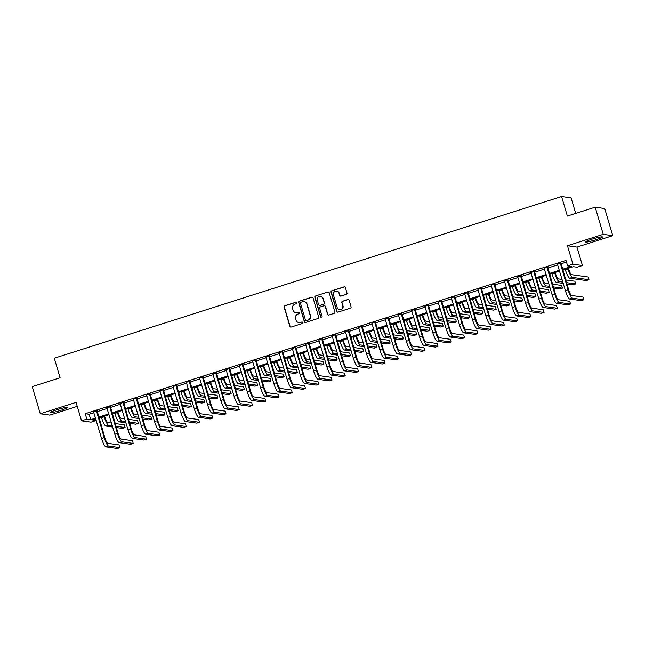 <?xml version="1.0" encoding="UTF-8"?>
<svg xmlns="http://www.w3.org/2000/svg" width="645" height="645" viewBox="0 0 645 645"><rect width="100%" height="100%" fill="white"/><g stroke="black" fill="none" stroke-linecap="round" stroke-linejoin="round"><path stroke-width="0.97" d="M296.877 302.723A0.782 0.758 -82 0 0 295.934 302.207L284.872 305.73A1.113 1.088 -82 0 0 284.147 307.133L289.831 326.306A1.113 1.088 -82 0 0 291.185 327.039L302.247 323.516A0.782 0.758 -82 0 0 302.134 322A0.782 0.758 -82 0 0 301.804 322.024L300.368 322.484A3.572 3.475 -82 0 1 296.031 320.13L295.555 318.533A3.572 3.475 -82 0 1 297.877 314.067L299.312 313.607A0.782 0.758 -82 0 0 299.199 312.091A0.782 0.758 -82 0 0 298.869 312.115L297.434 312.575A3.572 3.475 -82 0 1 293.096 310.229L292.62 308.624A3.572 3.475 -82 0 1 294.942 304.158L296.378 303.698A0.782 0.758 -82 0 0 296.877 302.723M296.386 302.215A0.782 0.758 -82 0 0 296.192 302.247L285.13 305.77A1.113 1.088 -82 0 0 284.405 307.165L290.089 326.346A1.113 1.088 -82 0 0 290.847 327.088M302.255 322.024A0.782 0.758 -82 0 0 302.062 322.065L300.368 322.484M299.32 312.115A0.782 0.758 -82 0 0 299.127 312.156L297.434 312.575M591.941 239.198A8.869 0.863 163.5 0 0 585.442 241.996A8.869 0.863 163.5 0 0 595.948 239.763A8.869 0.863 163.5 0 0 602.454 236.957A8.869 0.863 163.5 0 0 591.941 239.198M57.082 409.672A8.869 0.863 163.5 0 0 50.584 412.478A8.869 0.863 163.5 0 0 61.098 410.236A8.869 0.863 163.5 0 0 67.596 407.438A8.869 0.863 163.5 0 0 57.082 409.672M346.26 294.386A1.113 1.088 -82 0 0 346.986 292.991L345.389 287.614A1.113 1.088 -82 0 0 344.035 286.88L331.756 290.79A1.113 1.088 -82 0 0 331.03 292.185L336.714 311.366A1.113 1.088 -82 0 0 338.069 312.099L350.348 308.181A1.113 1.088 -82 0 0 351.074 306.786L349.147 300.288A1.113 1.088 -82 0 0 347.792 299.554L342.535 301.231A1.113 1.088 -82 0 0 341.81 302.626L342.761 305.851A2.983 2.911 -82 0 1 339.56 309.697A2.983 2.911 -82 0 1 337.198 307.625L333.457 294.999A2.983 2.911 -82 0 1 336.658 291.153A2.983 2.911 -82 0 1 339.028 293.225L339.649 295.329A1.113 1.088 -82 0 0 341.003 296.063L346.26 294.386M595.198 207.198L604.712 208.537L612.75 235.675L603.236 234.337L595.198 207.198L567.366 216.067L561.585 196.531L54.293 358.225L60.082 377.76L32.25 386.629L40.288 413.759L76.07 402.359L81.536 420.806L86.833 419.121L85.229 413.695L566.012 260.451L567.616 265.877L572.921 264.192L582.435 265.53L577.138 267.215L573.276 266.675L562.803 270.013M603.236 234.337L567.455 245.737L572.921 264.192M313.027 297.925A1.113 1.088 -82 0 0 311.672 297.192L299.393 301.11A1.113 1.088 -82 0 0 298.667 302.505L304.343 321.678A1.113 1.088 -82 0 0 305.706 322.411L317.985 318.501A1.113 1.088 -82 0 0 318.711 317.106L313.027 297.925M315.574 295.95L327.853 292.032A1.113 1.088 -82 0 1 329.208 292.766L334.892 311.946A1.113 1.088 -82 0 1 334.166 313.341L328.91 315.018A1.113 1.088 -82 0 1 327.555 314.284L325.249 306.504A1.113 1.088 -82 0 0 323.895 305.77L320.404 306.883A1.113 1.088 -82 0 0 319.678 308.278L322.081 316.381A0.782 0.758 -82 0 1 321.242 317.38A0.782 0.758 -82 0 1 320.621 316.84L314.849 297.345A1.113 1.088 -82 0 1 315.574 295.95L327.853 292.032M40.288 413.759L49.802 415.098L77.255 406.35M85.229 413.695L89.083 414.235L93.928 412.687M97.145 411.663L107.183 408.462M110.4 407.438L120.438 404.246M123.647 403.222L133.684 400.021M136.901 398.997L146.939 395.796M150.156 394.772L160.194 391.571M163.403 390.548L173.441 387.347M176.657 386.323L186.695 383.122M189.912 382.098L199.95 378.897M203.159 377.873L213.197 374.672M216.414 373.649L226.451 370.448M229.668 369.424L239.706 366.231M242.915 365.207L252.953 362.006M256.17 360.982L266.208 357.781M269.425 356.758L279.462 353.557M282.671 352.533L292.709 349.332M295.926 348.308L305.964 345.107M309.181 344.083L319.219 340.882M322.427 339.859L332.465 336.658M335.682 335.634L345.72 332.433M348.937 331.409L358.975 328.216M362.184 327.192L372.221 323.992M375.438 322.968L385.476 319.767M388.693 318.743L398.731 315.542M401.94 314.518L411.978 311.317M415.195 310.293L425.232 307.093M428.449 306.069L438.487 302.868M441.696 301.844L451.734 298.643M454.951 297.619L464.989 294.418M468.206 293.394L478.243 290.202M481.452 289.178L491.49 285.977M494.707 284.953L504.745 281.752M507.962 280.728L518 277.527M521.208 276.503L531.246 273.303M534.463 272.279L544.501 269.078M547.718 268.054L557.756 264.853M560.965 263.829L566.487 262.072M97.024 410.792L93.662 411.857M110.279 406.568L106.917 407.632M123.526 402.343L120.172 403.415M136.78 398.118L133.418 399.191M150.035 393.893L146.673 394.966M163.282 389.669L159.928 390.741M176.537 385.444L173.174 386.516M189.791 381.219L186.429 382.292M203.038 376.994L199.684 378.067M216.293 372.778L212.931 373.842M229.547 368.553L226.185 369.617M242.794 364.328L239.44 365.401M256.049 360.103L252.687 361.176M269.304 355.879L265.942 356.951M282.55 351.654L279.196 352.726M295.805 347.429L292.443 348.502M309.06 343.204L305.698 344.277M322.307 338.98L318.953 340.052M335.561 334.763L332.199 335.827M348.816 330.538L345.454 331.603M362.063 326.314L358.709 327.386M375.317 322.089L371.955 323.161M388.572 317.864L385.21 318.936M401.819 313.639L398.465 314.712M415.074 309.415L411.712 310.487M428.328 305.19L424.966 306.262M441.575 300.965L438.221 302.037M454.83 296.748L451.468 297.813M468.085 292.524L464.722 293.588M481.331 288.299L477.977 289.371M494.586 284.074L491.224 285.146M507.841 279.849L504.479 280.922M521.087 275.625L517.733 276.697M534.342 271.4L530.98 272.472M547.597 267.175L544.235 268.247M560.844 262.95L557.49 264.023M575.703 213.414L571.099 197.87L561.585 196.531M567.455 245.737L576.969 247.075L612.75 235.675M576.969 247.075L582.435 265.53M96.242 420.492L91.05 422.144L81.536 420.806M562.577 269.255L571.478 266.417L567.616 265.877M86.833 419.121L90.695 419.661L95.541 418.113M98.75 417.089L108.795 413.897M112.004 412.865L122.042 409.672M125.259 408.648L135.297 405.447M138.506 404.423L148.552 401.222M151.76 400.198L161.798 396.998M165.015 395.974L175.053 392.773M178.262 391.749L188.308 388.548M191.517 387.524L201.554 384.323M204.771 383.299L214.809 380.099M218.018 379.075L228.064 375.882M231.273 374.85L241.311 371.657M244.528 370.633L254.565 367.432M257.774 366.408L267.82 363.208M271.029 362.184L281.067 358.983M284.284 357.959L294.322 354.758M297.53 353.734L307.576 350.533M310.785 349.509L320.823 346.309M324.04 345.285L334.078 342.084M337.287 341.06L347.333 337.867M350.541 336.843L360.579 333.642M363.796 332.618L373.834 329.418M377.043 328.394L387.089 325.193M390.298 324.169L400.335 320.968M403.552 319.944L413.59 316.743M416.799 315.719L426.845 312.519M430.054 311.495L440.092 308.294M443.309 307.27L453.346 304.069M456.555 303.045L466.601 299.852M469.81 298.829L479.848 295.628M483.065 294.604L493.103 291.403M496.311 290.379L506.357 287.178M509.566 286.154L519.604 282.953M522.821 281.93L532.859 278.729M536.068 277.705L546.113 274.504M549.322 273.48L559.36 270.279M95.766 418.871L92.493 419.911L96.226 420.443M559.586 271.037L549.548 274.238M546.331 275.262L536.293 278.463M533.084 279.487L523.047 282.687M519.83 283.711L509.792 286.912M506.575 287.936L496.537 291.137M493.328 292.161L483.29 295.354M480.074 296.378L470.036 299.578M466.819 300.602L456.781 303.803M453.572 304.827L443.534 308.028M440.317 309.052L430.279 312.253M427.063 313.276L417.025 316.477M413.816 317.501L403.778 320.702M400.561 321.726L390.523 324.927M387.306 325.951L377.269 329.152M374.06 330.175L364.022 333.368M360.805 334.392L350.767 337.593M347.55 338.617L337.512 341.818M334.303 342.842L324.266 346.043M321.049 347.066L311.011 350.267M307.794 351.291L297.756 354.492M294.547 355.516L284.51 358.717M281.293 359.741L271.255 362.942M268.038 363.965L258 367.158M254.791 368.19L244.753 371.383M241.536 372.407L231.499 375.608M228.282 376.632L218.244 379.832M215.035 380.856L204.997 384.057M201.78 385.081L191.742 388.282M188.525 389.306L178.488 392.507M175.279 393.531L165.241 396.731M162.024 397.755L151.986 400.956M148.769 401.98L138.731 405.173M135.523 406.197L125.485 409.398M122.268 410.422L112.23 413.622M109.013 414.646L98.975 417.847M89.083 414.235L90.695 419.661M296.055 312.72A3.572 3.475 -82 0 0 297.692 312.607M298.99 322.629A3.572 3.475 -82 0 0 300.626 322.516M312.269 297.176A1.113 1.088 -82 0 0 311.93 297.232L299.651 301.142A1.113 1.088 -82 0 0 298.925 302.537L304.601 321.718A1.113 1.088 -82 0 0 305.359 322.468M300.981 302.231A0.782 0.758 -82 0 0 300.473 303.214L305.456 320.041A0.782 0.758 -82 0 0 306.407 320.557L307.915 320.073A3.572 3.475 -82 0 0 310.237 315.607L306.827 304.101A3.572 3.475 -82 0 0 302.489 301.755L300.981 302.231M306.206 320.589A0.782 0.758 -82 0 0 306.665 320.597L306.407 320.557M304.126 301.642A3.572 3.475 -82 0 1 307.084 304.134L310.495 315.639A3.572 3.475 -82 0 1 308.173 320.114L306.665 320.597M324.491 305.762A1.113 1.088 -82 0 1 325.507 306.544L327.813 314.317A1.113 1.088 -82 0 0 328.571 315.066M315.832 295.982A1.113 1.088 -82 0 0 315.107 297.385L320.879 316.88A0.782 0.758 -82 0 0 321.371 317.388M322.863 298.433A2.983 2.911 -82 0 0 320.492 296.369A2.983 2.911 -82 0 0 317.292 300.215L318.606 304.658A1.113 1.088 -82 0 0 319.968 305.391L323.451 304.279A1.113 1.088 -82 0 0 324.177 302.884L323.113 298.474A2.983 2.911 -82 0 0 320.621 296.386M319.622 305.44A1.113 1.088 -82 0 0 320.218 305.432L319.968 305.391M323.113 298.474L324.435 302.924A1.113 1.088 -82 0 1 323.709 304.319L320.218 305.432M336.787 291.177A2.983 2.911 -82 0 1 339.278 293.265L339.907 295.37A1.113 1.088 -82 0 0 340.665 296.111M339.689 309.713A2.983 2.911 -82 0 0 343.019 305.883L342.761 305.851M348.389 299.538A1.113 1.088 -82 0 0 348.05 299.594L342.793 301.263A1.113 1.088 -82 0 0 342.068 302.666L343.019 305.883M344.632 286.864A1.113 1.088 -82 0 0 344.293 286.912L332.014 290.831A1.113 1.088 -82 0 0 331.288 292.225L336.964 311.398A1.113 1.088 -82 0 0 337.722 312.148M104.603 416.057L104.853 416.888A5.684 1.177 72.3 0 0 107.747 422.499L111.496 423.023M112.303 425.74L108.553 425.208A8.53 1.766 -107.7 0 1 104.208 416.799L104.047 416.235M112.673 427.006L105.901 426.055A8.53 1.766 -107.7 0 1 101.563 417.646L101.394 417.081M115.165 423.539L124.324 424.829L125.122 427.546L115.971 426.256M125.122 427.546L122.477 428.393L116.35 427.53M93.477 411.623L101.563 438.447L104.208 437.6L96.379 410.696M97.048 410.486L104.853 437.689A5.684 1.177 72.3 0 0 107.747 443.3L119.18 444.905L119.986 447.622L108.553 446.009A8.53 1.766 -107.7 0 1 104.208 437.6M119.986 447.622L117.334 448.469L105.901 446.856A8.53 1.766 -107.7 0 1 101.563 438.447M96.992 411.147L96.347 411.058M117.858 411.833L118.108 412.663A5.684 1.177 72.3 0 0 121.002 418.274L124.751 418.799M125.549 421.516L121.8 420.983A8.53 1.766 -107.7 0 1 117.463 412.574L117.293 412.01M125.928 422.789L119.156 421.83A8.53 1.766 -107.7 0 1 114.81 413.421L114.649 412.856M128.419 419.315L137.57 420.604L138.377 423.322L129.226 422.032M138.377 423.322L135.724 424.168L129.597 423.305M131.112 407.608L131.354 408.438A5.684 1.177 72.3 0 0 134.249 414.05L137.998 414.574M138.804 417.291L135.055 416.759A8.53 1.766 -107.7 0 1 130.717 408.35L130.548 407.785M139.183 418.565L132.402 417.605A8.53 1.766 -107.7 0 1 128.065 409.196L127.895 408.632M141.674 415.098L150.825 416.38L151.631 419.097L142.472 417.807M151.631 419.097L148.979 419.943L142.851 419.081M144.359 403.383L144.609 404.222A5.684 1.177 72.3 0 0 147.503 409.825L151.252 410.357M152.059 413.066L148.31 412.542A8.53 1.766 -107.7 0 1 143.964 404.125L143.803 403.56M152.43 414.34L145.657 413.381A8.53 1.766 -107.7 0 1 141.32 404.971L141.15 404.407M154.921 410.873L164.08 412.163L164.878 414.872L155.727 413.582M164.878 414.872L162.234 415.719L156.106 414.856M106.731 407.398L114.81 434.222L117.463 433.375L109.634 406.471M110.303 406.261L118.108 433.464A5.684 1.177 72.3 0 0 121.002 439.076L132.435 440.688L133.233 443.397L121.8 441.785A8.53 1.766 -107.7 0 1 117.463 433.375M133.233 443.397L130.58 444.244L119.156 442.631A8.53 1.766 -107.7 0 1 114.81 434.222M110.247 406.922L109.602 406.834M119.986 403.173L128.065 429.997L130.717 429.151L122.881 402.254M123.558 402.037L131.362 429.239A5.684 1.177 72.3 0 0 134.249 434.851L145.681 436.463L146.488 439.172L135.055 437.568A8.53 1.766 -107.7 0 1 130.717 429.151M146.488 439.172L143.835 440.019L132.402 438.406A8.53 1.766 -107.7 0 1 128.065 429.997M123.493 402.698L122.856 402.609M133.233 398.949L141.32 425.773L143.964 424.926L136.135 398.03M136.805 397.812L144.609 425.023A5.684 1.177 72.3 0 0 147.503 430.626L158.936 432.239L159.742 434.948L148.31 433.343A8.53 1.766 -107.7 0 1 143.964 424.926M159.742 434.948L157.09 435.794L145.657 434.182A8.53 1.766 -107.7 0 1 141.32 425.773M136.748 398.473L136.103 398.384M157.614 399.158L157.864 399.997A5.684 1.177 72.3 0 0 160.758 405.6L164.507 406.132M165.305 408.841L161.556 408.317A8.53 1.766 -107.7 0 1 157.219 399.9L157.049 399.336M165.684 410.115L158.912 409.164A8.53 1.766 -107.7 0 1 154.566 400.747L154.405 400.182M168.176 406.648L177.327 407.938L178.133 410.647L168.982 409.357M178.133 410.647L175.48 411.494L169.353 410.631M146.488 394.724L154.566 421.548L157.219 420.701L149.39 393.805M150.059 393.587L157.864 420.798A5.684 1.177 72.3 0 0 160.758 426.401L172.191 428.014L172.989 430.723L161.556 429.119A8.53 1.766 -107.7 0 1 157.219 420.701M172.989 430.723L170.336 431.57L158.912 429.965A8.53 1.766 -107.7 0 1 154.566 421.548M150.003 394.248L149.358 394.159M170.869 394.933L171.11 395.772A5.684 1.177 72.3 0 0 174.005 401.375L177.754 401.908M178.56 404.617L174.811 404.093A8.53 1.766 -107.7 0 1 170.474 395.683L170.304 395.111M178.939 405.89L172.159 404.939A8.53 1.766 -107.7 0 1 167.821 396.522L167.652 395.957M181.43 402.424L190.581 403.714L191.388 406.423L182.229 405.133M191.388 406.423L188.735 407.269L182.608 406.406M184.115 390.709L184.365 391.547A5.684 1.177 72.3 0 0 187.26 397.151L191.009 397.683M191.815 400.392L188.066 399.868A8.53 1.766 -107.7 0 1 183.72 391.459L183.559 390.894M192.186 401.666L185.413 400.714A8.53 1.766 -107.7 0 1 181.076 392.297L180.906 391.733M194.677 398.199L203.836 399.489L204.634 402.198L195.483 400.916M204.634 402.198L201.99 403.044L195.862 402.182M197.37 386.484L197.62 387.322A5.684 1.177 72.3 0 0 200.514 392.934L204.263 393.458M205.062 396.175L201.313 395.643A8.53 1.766 -107.7 0 1 196.975 387.234L196.806 386.669M205.441 397.441L198.668 396.49A8.53 1.766 -107.7 0 1 194.322 388.08L194.161 387.508M207.932 393.974L217.083 395.264L217.889 397.981L208.738 396.691M217.889 397.981L215.236 398.82L209.109 397.957M210.625 382.259L210.867 383.098A5.684 1.177 72.3 0 0 213.761 388.709L217.51 389.233M218.316 391.95L214.567 391.418A8.53 1.766 -107.7 0 1 210.23 383.009L210.06 382.445M218.695 393.216L211.915 392.265A8.53 1.766 -107.7 0 1 207.577 383.856L207.408 383.291M221.187 389.749L230.338 391.039L231.144 393.756L221.985 392.466M231.144 393.756L228.491 394.595L222.364 393.732M223.871 378.043L224.121 378.873A5.684 1.177 72.3 0 0 227.016 384.485L230.765 385.009M231.571 387.726L227.822 387.194A8.53 1.766 -107.7 0 1 223.476 378.784L223.315 378.22M231.942 388.991L225.169 388.04A8.53 1.766 -107.7 0 1 220.832 379.631L220.663 379.067M234.433 385.525L243.592 386.815L244.391 389.532L235.24 388.242M244.391 389.532L241.746 390.378L235.619 389.516M159.742 390.507L167.821 417.323L170.474 416.485L162.637 389.58M163.314 389.362L171.119 416.573A5.684 1.177 72.3 0 0 174.005 422.177L185.438 423.789L186.244 426.498L174.811 424.894A8.53 1.766 -107.7 0 1 170.474 416.485M186.244 426.498L183.591 427.345L172.159 425.74A8.53 1.766 -107.7 0 1 167.821 417.323M163.249 390.031L162.613 389.935M172.989 386.282L181.076 413.098L183.72 412.26L175.892 385.355M176.561 385.138L184.365 412.349A5.684 1.177 72.3 0 0 187.26 417.952L198.692 419.564L199.499 422.281L188.066 420.669A8.53 1.766 -107.7 0 1 183.72 412.26M199.499 422.281L196.846 423.12L185.413 421.516A8.53 1.766 -107.7 0 1 181.076 413.098M176.504 385.807L175.859 385.71M186.244 382.058L194.322 408.882L196.975 408.035L189.146 381.131M189.815 380.921L197.62 408.124A5.684 1.177 72.3 0 0 200.514 413.735L211.947 415.34L212.745 418.057L201.313 416.444A8.53 1.766 -107.7 0 1 196.975 408.035M212.745 418.057L210.093 418.903L198.668 417.291A8.53 1.766 -107.7 0 1 194.322 408.882M189.759 381.582L189.114 381.493M199.499 377.833L207.577 404.657L210.23 403.81L202.401 376.906M203.07 376.696L210.875 403.899A5.684 1.177 72.3 0 0 213.761 409.511L225.194 411.115L226 413.832L214.567 412.219A8.53 1.766 -107.7 0 1 210.23 403.81M226 413.832L223.347 414.679L211.915 413.066A8.53 1.766 -107.7 0 1 207.577 404.657M203.006 377.357L202.369 377.269M212.745 373.608L220.832 400.432L223.476 399.586L215.648 372.681M216.317 372.471L224.121 399.674A5.684 1.177 72.3 0 0 227.016 405.286L238.448 406.89L239.255 409.607L227.822 407.995A8.53 1.766 -107.7 0 1 223.476 399.586M239.255 409.607L236.602 410.454L225.169 408.841A8.53 1.766 -107.7 0 1 220.832 400.432M216.26 373.132L215.615 373.044M237.126 373.818L237.376 374.648A5.684 1.177 72.3 0 0 240.271 380.26L244.02 380.784M244.818 383.501L241.069 382.969A8.53 1.766 -107.7 0 1 236.731 374.56L236.562 373.995M245.197 384.775L238.424 383.815A8.53 1.766 -107.7 0 1 234.079 375.406L233.917 374.842M247.688 381.3L256.839 382.59L257.645 385.307L248.494 384.017M257.645 385.307L254.993 386.153L248.865 385.291M226 369.383L234.079 396.207L236.731 395.361L228.902 368.456M229.572 368.247L237.376 395.45A5.684 1.177 72.3 0 0 240.271 401.061L251.703 402.673L252.501 405.382L241.069 403.77A8.53 1.766 -107.7 0 1 236.731 395.361M252.501 405.382L249.849 406.229L238.424 404.617A8.53 1.766 -107.7 0 1 234.079 396.207M229.515 368.908L228.87 368.819M250.381 369.593L250.623 370.423A5.684 1.177 72.3 0 0 253.517 376.035L257.266 376.559M258.073 379.276L254.323 378.752A8.53 1.766 -107.7 0 1 249.986 370.335L249.817 369.77M258.452 380.55L251.671 379.591A8.53 1.766 -107.7 0 1 247.333 371.181L247.164 370.617M260.943 377.083L270.094 378.365L270.9 381.082L261.741 379.792M270.9 381.082L268.247 381.929L262.12 381.066M239.255 365.159L247.333 391.983L249.986 391.136L242.157 364.24M242.826 364.022L250.631 391.225A5.684 1.177 72.3 0 0 253.517 396.836L264.95 398.449L265.756 401.158L254.323 399.553A8.53 1.766 -107.7 0 1 249.986 391.136M265.756 401.158L263.104 402.004L251.671 400.392A8.53 1.766 -107.7 0 1 247.333 391.983M242.762 364.683L242.125 364.594M263.628 365.368L263.878 366.207A5.684 1.177 72.3 0 0 266.772 371.81L270.521 372.342M271.327 375.051L267.578 374.527A8.53 1.766 -107.7 0 1 263.233 366.11L263.071 365.546M271.698 376.325L264.926 375.366A8.53 1.766 -107.7 0 1 260.588 366.957L260.419 366.392M274.19 372.858L283.349 374.148L284.147 376.857L274.996 375.567M284.147 376.857L281.502 377.704L275.375 376.841M252.501 360.934L260.588 387.758L263.233 386.911L255.404 360.015M256.073 359.797L263.878 387.008A5.684 1.177 72.3 0 0 266.772 392.611L278.205 394.224L279.011 396.933L267.578 395.329A8.53 1.766 -107.7 0 1 263.233 386.911M279.011 396.933L276.358 397.78L264.926 396.167A8.53 1.766 -107.7 0 1 260.588 387.758M256.017 360.458L255.372 360.37M276.882 361.144L277.132 361.982A5.684 1.177 72.3 0 0 280.027 367.586L283.776 368.118M284.574 370.827L280.825 370.303A8.53 1.766 -107.7 0 1 276.487 361.885L276.318 361.321M284.953 372.101L278.18 371.149A8.53 1.766 -107.7 0 1 273.835 362.732L273.673 362.168M287.444 368.634L296.595 369.924L297.401 372.633L288.25 371.343M297.401 372.633L294.749 373.479L288.621 372.617M265.756 356.709L273.835 383.533L276.487 382.687L268.659 355.79M269.328 355.572L277.132 382.783A5.684 1.177 72.3 0 0 280.027 388.387L291.459 389.999L292.258 392.708L280.825 391.104A8.53 1.766 -107.7 0 1 276.487 382.687M292.258 392.708L289.605 393.555L278.18 391.95A8.53 1.766 -107.7 0 1 273.835 383.533M269.271 356.242L268.626 356.145M290.137 356.919L290.379 357.757A5.684 1.177 72.3 0 0 293.273 363.361L297.022 363.893M297.829 366.602L294.08 366.078A8.53 1.766 -107.7 0 1 289.742 357.669L289.573 357.096M298.208 367.876L291.427 366.924A8.53 1.766 -107.7 0 1 287.089 358.507L286.92 357.943M300.699 364.409L309.85 365.699L310.656 368.408L301.497 367.118M310.656 368.408L308.004 369.254L301.876 368.392M279.011 352.493L287.089 379.308L289.742 378.47L281.913 351.565M282.583 351.348L290.387 378.559A5.684 1.177 72.3 0 0 293.273 384.162L304.706 385.775L305.512 388.492L294.08 386.879A8.53 1.766 -107.7 0 1 289.742 378.47M305.512 388.492L302.86 389.33L291.427 387.726A8.53 1.766 -107.7 0 1 287.089 379.308M282.518 352.017L281.881 351.92M303.384 352.694L303.634 353.533A5.684 1.177 72.3 0 0 306.528 359.136L310.277 359.668M311.084 362.377L307.334 361.853A8.53 1.766 -107.7 0 1 302.989 353.444L302.828 352.88M311.454 363.651L304.682 362.7A8.53 1.766 -107.7 0 1 300.344 354.282L300.175 353.718M313.946 360.184L323.105 361.474L323.903 364.183L314.752 362.901M323.903 364.183L321.258 365.03L315.131 364.167M292.258 348.268L300.344 375.084L302.989 374.245L295.16 347.341M295.829 347.131L303.634 374.334A5.684 1.177 72.3 0 0 306.528 379.937L317.961 381.55L318.767 384.267L307.334 382.654A8.53 1.766 -107.7 0 1 302.989 374.245M318.767 384.267L316.115 385.105L304.682 383.501A8.53 1.766 -107.7 0 1 300.344 375.084M295.773 347.792L295.128 347.703M316.639 348.469L316.889 349.308A5.684 1.177 72.3 0 0 319.783 354.919L323.532 355.443M324.33 358.16L320.581 357.628A8.53 1.766 -107.7 0 1 316.244 349.219L316.074 348.655M324.709 359.426L317.937 358.475A8.53 1.766 -107.7 0 1 313.591 350.066L313.43 349.493M327.2 355.959L336.351 357.249L337.158 359.966L328.007 358.676M337.158 359.966L334.505 360.805L328.378 359.942M329.893 344.253L330.135 345.083A5.684 1.177 72.3 0 0 333.03 350.695L336.779 351.219M337.585 353.936L333.836 353.404A8.53 1.766 -107.7 0 1 329.498 344.994L329.329 344.43M337.964 355.202L331.183 354.25A8.53 1.766 -107.7 0 1 326.846 345.841L326.676 345.277M340.455 351.735L349.606 353.025L350.412 355.742L341.253 354.452M350.412 355.742L347.76 356.58L341.632 355.717M343.14 340.028L343.39 340.858A5.684 1.177 72.3 0 0 346.284 346.47L350.033 346.994M350.84 349.711L347.091 349.179A8.53 1.766 -107.7 0 1 342.745 340.77L342.584 340.205M351.211 350.977L344.438 350.025A8.53 1.766 -107.7 0 1 340.1 341.616L339.931 341.052M353.702 347.51L362.861 348.8L363.659 351.517L354.508 350.227M363.659 351.517L361.015 352.364L354.887 351.501M356.395 335.803L356.645 336.634A5.684 1.177 72.3 0 0 359.539 342.245L363.288 342.769M364.086 345.486L360.337 344.954A8.53 1.766 -107.7 0 1 356 336.545L355.83 335.981M364.465 346.76L357.693 345.801A8.53 1.766 -107.7 0 1 353.347 337.391L353.186 336.827M366.957 343.285L376.108 344.575L376.914 347.292L367.763 346.002M376.914 347.292L374.261 348.139L368.134 347.276M369.65 331.578L369.891 332.409A5.684 1.177 72.3 0 0 372.786 338.02L376.535 338.544M377.341 341.261L373.592 340.737A8.53 1.766 -107.7 0 1 369.254 332.32L369.085 331.756M377.72 342.535L370.94 341.576A8.53 1.766 -107.7 0 1 366.602 333.167L366.433 332.602M380.211 339.068L389.362 340.35L390.169 343.067L381.01 341.777M390.169 343.067L387.516 343.914L381.389 343.051M382.896 327.354L383.146 328.192A5.684 1.177 72.3 0 0 386.041 333.796L389.79 334.328M390.596 337.037L386.847 336.513A8.53 1.766 -107.7 0 1 382.501 328.095L382.34 327.531M390.967 338.311L384.194 337.351A8.53 1.766 -107.7 0 1 379.857 328.942L379.687 328.378M393.458 334.844L402.617 336.134L403.415 338.843L394.264 337.553M403.415 338.843L400.771 339.689L394.643 338.827M396.151 323.129L396.401 323.967A5.684 1.177 72.3 0 0 399.295 329.571L403.044 330.103M403.843 332.812L400.094 332.288A8.53 1.766 -107.7 0 1 395.756 323.871L395.587 323.306M404.222 334.086L397.449 333.134A8.53 1.766 -107.7 0 1 393.103 324.717L392.942 324.153M406.713 330.619L415.864 331.909L416.67 334.618L407.519 333.328M416.67 334.618L414.017 335.464L407.89 334.602M409.406 318.904L409.648 319.743A5.684 1.177 72.3 0 0 412.542 325.346L416.291 325.878M417.097 328.587L413.348 328.063A8.53 1.766 -107.7 0 1 409.011 319.654L408.841 319.082M417.476 329.861L410.696 328.91A8.53 1.766 -107.7 0 1 406.358 320.492L406.189 319.928M419.968 326.394L429.119 327.684L429.925 330.393L420.766 329.103M429.925 330.393L427.272 331.24L421.145 330.377M422.652 314.679L422.902 315.518A5.684 1.177 72.3 0 0 425.797 321.121L429.546 321.653M430.352 324.362L426.603 323.838A8.53 1.766 -107.7 0 1 422.257 315.429L422.096 314.865M430.723 325.636L423.95 324.685A8.53 1.766 -107.7 0 1 419.613 316.268L419.444 315.703M433.214 322.169L442.373 323.459L443.171 326.168L434.021 324.887M443.171 326.168L440.527 327.015L434.399 326.152M435.907 310.455L436.157 311.293A5.684 1.177 72.3 0 0 439.051 316.905L442.801 317.429M443.599 320.146L439.85 319.614A8.53 1.766 -107.7 0 1 435.512 311.204L435.343 310.64M443.978 321.412L437.205 320.46A8.53 1.766 -107.7 0 1 432.86 312.051L432.698 311.479M446.469 317.945L455.62 319.235L456.426 321.952L447.275 320.662M456.426 321.952L453.774 322.79L447.646 321.928M449.162 306.238L449.404 307.068A5.684 1.177 72.3 0 0 452.298 312.68L456.047 313.204M456.853 315.921L453.104 315.389A8.53 1.766 -107.7 0 1 448.767 306.98L448.597 306.415M457.232 317.187L450.452 316.235A8.53 1.766 -107.7 0 1 446.114 307.826L445.945 307.262M459.724 313.72L468.875 315.01L469.681 317.727L460.522 316.437M469.681 317.727L467.028 318.565L460.901 317.703M462.409 302.013L462.659 302.844A5.684 1.177 72.3 0 0 465.553 308.455L469.302 308.979M470.108 311.696L466.359 311.164A8.53 1.766 -107.7 0 1 462.013 302.755L461.852 302.191M470.479 312.962L463.707 312.011A8.53 1.766 -107.7 0 1 459.369 303.601L459.2 303.037M472.97 309.495L482.129 310.785L482.928 313.502L473.777 312.212M482.928 313.502L480.283 314.349L474.156 313.486M475.663 297.788L475.913 298.619A5.684 1.177 72.3 0 0 478.808 304.23L482.557 304.754M483.355 307.471L479.606 306.939A8.53 1.766 -107.7 0 1 475.268 298.53L475.099 297.966M483.734 308.745L476.961 307.786A8.53 1.766 -107.7 0 1 472.616 299.377L472.454 298.812M486.225 305.279L495.376 306.56L496.182 309.278L487.031 307.988M496.182 309.278L493.53 310.124L487.402 309.261M488.918 293.564L489.16 294.394A5.684 1.177 72.3 0 0 492.054 300.006L495.803 300.538M496.61 303.247L492.861 302.723A8.53 1.766 -107.7 0 1 488.523 294.305L488.354 293.741M496.989 304.521L490.208 303.561A8.53 1.766 -107.7 0 1 485.87 295.152L485.701 294.588M499.48 301.054L508.631 302.344L509.437 305.053L500.278 303.763M509.437 305.053L506.785 305.899L500.657 305.037M502.165 289.339L502.415 290.177A5.684 1.177 72.3 0 0 505.309 295.781L509.058 296.313M509.864 299.022L506.115 298.498A8.53 1.766 -107.7 0 1 501.77 290.081L501.608 289.516M510.235 300.296L503.463 299.336A8.53 1.766 -107.7 0 1 499.125 290.927L498.956 290.363M512.727 296.829L521.886 298.119L522.684 300.828L513.533 299.538M522.684 300.828L520.039 301.675L513.912 300.812M515.419 285.114L515.669 285.953A5.684 1.177 72.3 0 0 518.564 291.556L522.313 292.088M523.111 294.797L519.362 294.273A8.53 1.766 -107.7 0 1 515.024 285.856L514.855 285.292M523.49 296.071L516.718 295.12A8.53 1.766 -107.7 0 1 512.372 286.703L512.211 286.138M525.981 292.604L535.132 293.894L535.939 296.603L526.788 295.313M535.939 296.603L533.286 297.45L527.159 296.587M528.674 280.889L528.916 281.728A5.684 1.177 72.3 0 0 531.811 287.331L535.56 287.864M536.366 290.572L532.617 290.048A8.53 1.766 -107.7 0 1 528.279 281.639L528.11 281.067M536.745 291.846L529.964 290.895A8.53 1.766 -107.7 0 1 525.627 282.478L525.457 281.913M539.236 288.38L548.387 289.669L549.193 292.378L540.034 291.089M549.193 292.378L546.541 293.225L540.413 292.362M541.921 276.665L542.171 277.503A5.684 1.177 72.3 0 0 545.065 283.107L548.814 283.639M549.621 286.356L545.872 285.824A8.53 1.766 -107.7 0 1 541.526 277.414L541.365 276.85M549.991 287.622L543.219 286.67A8.53 1.766 -107.7 0 1 538.881 278.253L538.712 277.689M552.483 284.155L561.642 285.445L562.44 288.162L553.289 286.872M562.44 288.162L559.796 289L553.668 288.138M305.512 344.043L313.591 370.867L316.244 370.02L308.415 343.116M309.084 342.906L316.889 370.109A5.684 1.177 72.3 0 0 319.783 375.721L331.216 377.325L332.014 380.042L320.581 378.43A8.53 1.766 -107.7 0 1 316.244 370.02M332.014 380.042L329.361 380.889L317.937 379.276A8.53 1.766 -107.7 0 1 313.591 370.867M309.028 343.567L308.383 343.479M318.767 339.818L326.846 366.642L329.498 365.796L321.67 338.891M322.339 338.681L330.143 365.884A5.684 1.177 72.3 0 0 333.03 371.496L344.462 373.1L345.269 375.817L333.836 374.205A8.53 1.766 -107.7 0 1 329.498 365.796M345.269 375.817L342.616 376.664L331.183 375.051A8.53 1.766 -107.7 0 1 326.846 366.642M322.274 339.343L321.637 339.254M332.014 335.594L340.1 362.417L342.745 361.571L334.916 334.666M335.585 334.457L343.39 361.66A5.684 1.177 72.3 0 0 346.284 367.271L357.717 368.875L358.523 371.593L347.091 369.98A8.53 1.766 -107.7 0 1 342.745 361.571M358.523 371.593L355.871 372.439L344.438 370.827A8.53 1.766 -107.7 0 1 340.1 362.417M335.529 335.118L334.884 335.029M345.269 331.369L353.347 358.193L356 357.346L348.171 330.442M348.84 330.232L356.645 357.435A5.684 1.177 72.3 0 0 359.539 363.046L370.972 364.659L371.77 367.368L360.337 365.755A8.53 1.766 -107.7 0 1 356 357.346M371.77 367.368L369.117 368.214L357.693 366.602A8.53 1.766 -107.7 0 1 353.347 358.193M348.784 330.893L348.139 330.804M358.523 327.144L366.602 353.968L369.254 353.121L361.426 326.225M362.095 326.007L369.899 353.21A5.684 1.177 72.3 0 0 372.786 358.822L384.218 360.434L385.025 363.143L373.592 361.539A8.53 1.766 -107.7 0 1 369.254 353.121M385.025 363.143L382.372 363.99L370.94 362.377A8.53 1.766 -107.7 0 1 366.602 353.968M362.03 326.668L361.394 326.58M371.77 322.919L379.857 349.743L382.501 348.897L374.672 322M375.342 321.782L383.146 348.993A5.684 1.177 72.3 0 0 386.041 354.597L397.473 356.209L398.279 358.918L386.847 357.314A8.53 1.766 -107.7 0 1 382.501 348.897M398.279 358.918L395.627 359.765L384.194 358.152A8.53 1.766 -107.7 0 1 379.857 349.743M375.285 322.444L374.64 322.355M385.025 318.703L393.103 345.518L395.756 344.672L387.927 317.775M388.596 317.558L396.401 344.769A5.684 1.177 72.3 0 0 399.295 350.372L410.728 351.985L411.526 354.694L400.094 353.089A8.53 1.766 -107.7 0 1 395.756 344.672M411.526 354.694L408.874 355.54L397.449 353.936A8.53 1.766 -107.7 0 1 393.103 345.518M388.54 318.227L387.895 318.13M398.279 314.478L406.358 341.294L409.011 340.455L401.182 313.551M401.851 313.333L409.656 340.544A5.684 1.177 72.3 0 0 412.542 346.147L423.975 347.76L424.781 350.477L413.348 348.864A8.53 1.766 -107.7 0 1 409.011 340.455M424.781 350.477L422.128 351.315L410.696 349.711A8.53 1.766 -107.7 0 1 406.358 341.294M401.787 314.002L401.15 313.905M411.526 310.253L419.613 337.069L422.257 336.23L414.429 309.326M415.098 309.116L422.902 336.319A5.684 1.177 72.3 0 0 425.797 341.923L437.229 343.535L438.036 346.252L426.603 344.64A8.53 1.766 -107.7 0 1 422.257 336.23M438.036 346.252L435.383 347.091L423.95 345.486A8.53 1.766 -107.7 0 1 419.613 337.069M415.041 309.777L414.396 309.689M424.781 306.028L432.86 332.852L435.512 332.006L427.683 305.101M428.353 304.892L436.157 332.094A5.684 1.177 72.3 0 0 439.051 337.706L450.484 339.31L451.282 342.027L439.85 340.415A8.53 1.766 -107.7 0 1 435.512 332.006M451.282 342.027L448.63 342.874L437.205 341.261A8.53 1.766 -107.7 0 1 432.86 332.852M428.296 305.553L427.651 305.464M438.036 301.804L446.114 328.628L448.767 327.781L440.938 300.876M441.607 300.667L449.412 327.87A5.684 1.177 72.3 0 0 452.298 333.481L463.731 335.086L464.537 337.803L453.104 336.19A8.53 1.766 -107.7 0 1 448.767 327.781M464.537 337.803L461.885 338.649L450.452 337.037A8.53 1.766 -107.7 0 1 446.114 328.628M441.543 301.328L440.906 301.239M451.282 297.579L459.369 324.403L462.013 323.556L454.185 296.652M454.854 296.442L462.659 323.645A5.684 1.177 72.3 0 0 465.553 329.256L476.986 330.861L477.792 333.578L466.359 331.965A8.53 1.766 -107.7 0 1 462.013 323.556M477.792 333.578L475.139 334.424L463.707 332.812A8.53 1.766 -107.7 0 1 459.369 324.403M454.798 297.103L454.153 297.014M464.537 293.354L472.616 320.178L475.268 319.331L467.44 292.427M468.109 292.217L475.913 319.42A5.684 1.177 72.3 0 0 478.808 325.032L490.24 326.644L491.038 329.353L479.606 327.741A8.53 1.766 -107.7 0 1 475.268 319.331M491.038 329.353L488.386 330.2L476.961 328.587A8.53 1.766 -107.7 0 1 472.616 320.178M468.052 292.878L467.407 292.79M477.792 289.129L485.87 315.953L488.523 315.107L480.694 288.21M481.363 287.993L489.168 315.203A5.684 1.177 72.3 0 0 492.054 320.807L503.487 322.419L504.293 325.128L492.861 323.524A8.53 1.766 -107.7 0 1 488.523 315.107M504.293 325.128L501.641 325.975L490.208 324.362A8.53 1.766 -107.7 0 1 485.87 315.953M481.299 288.654L480.662 288.565M491.038 284.905L499.125 311.728L501.77 310.882L493.941 283.985M494.61 283.768L502.415 310.979A5.684 1.177 72.3 0 0 505.309 316.582L516.742 318.195L517.548 320.904L506.115 319.299A8.53 1.766 -107.7 0 1 501.77 310.882M517.548 320.904L514.895 321.75L503.463 320.138A8.53 1.766 -107.7 0 1 499.125 311.728M494.554 284.429L493.909 284.34M504.293 280.688L512.372 307.504L515.024 306.657L507.196 279.761M507.865 279.543L515.669 306.754A5.684 1.177 72.3 0 0 518.564 312.357L529.996 313.97L530.795 316.679L519.362 315.074A8.53 1.766 -107.7 0 1 515.024 306.657M530.795 316.679L528.142 317.525L516.718 315.921A8.53 1.766 -107.7 0 1 512.372 307.504M507.809 280.212L507.163 280.115M517.548 276.463L525.627 303.279L528.279 302.44L520.451 275.536M521.12 275.318L528.924 302.529A5.684 1.177 72.3 0 0 531.811 308.133L543.243 309.745L544.049 312.462L532.617 310.85A8.53 1.766 -107.7 0 1 528.279 302.44M544.049 312.462L541.397 313.301L529.964 311.696A8.53 1.766 -107.7 0 1 525.627 303.279M521.055 275.987L520.418 275.891M530.795 272.238L538.881 299.062L541.526 298.216L533.697 271.311M534.366 271.102L542.171 298.304A5.684 1.177 72.3 0 0 545.065 303.908L556.498 305.52L557.304 308.237L545.872 306.625A8.53 1.766 -107.7 0 1 541.526 298.216M557.304 308.237L554.652 309.076L543.219 307.471A8.53 1.766 -107.7 0 1 538.881 299.062M534.31 271.763L533.665 271.674M555.176 272.44L555.426 273.278A5.684 1.177 72.3 0 0 558.32 278.89L562.069 279.414M562.867 282.131L559.118 281.599A8.53 1.766 -107.7 0 1 554.781 273.19L554.611 272.625M563.246 283.397L556.474 282.445A8.53 1.766 -107.7 0 1 552.128 274.036L551.967 273.464M565.738 279.93L574.889 281.22L575.695 283.937L566.544 282.647M575.695 283.937L573.042 284.776L566.915 283.913M544.049 268.014L552.128 294.838L554.781 293.991L546.952 267.086M547.621 266.877L555.426 294.08A5.684 1.177 72.3 0 0 558.32 299.691L569.753 301.296L570.551 304.013L559.118 302.4A8.53 1.766 -107.7 0 1 554.781 293.991M570.551 304.013L567.898 304.859L556.474 303.247A8.53 1.766 -107.7 0 1 552.128 294.838M547.565 267.538L546.92 267.449M568.43 268.223L568.672 269.054A5.684 1.177 72.3 0 0 571.567 274.665L588.143 276.995L588.95 279.712L572.373 277.374A8.53 1.766 -107.7 0 1 568.035 268.965L567.866 268.401M588.95 279.712L586.297 280.559L569.72 278.221A8.53 1.766 -107.7 0 1 565.383 269.812L565.213 269.247M557.304 263.789L565.383 290.613L568.035 289.766L560.207 262.862M560.876 262.652L568.68 289.855A5.684 1.177 72.3 0 0 571.567 295.466L582.999 297.071L583.806 299.788L572.373 298.175A8.53 1.766 -107.7 0 1 568.035 289.766M583.806 299.788L581.153 300.635L569.72 299.022A8.53 1.766 -107.7 0 1 565.383 290.613M560.811 263.313L560.174 263.225M101.563 417.646L104.208 416.799M105.901 426.055L108.553 425.208M105.901 446.856L108.553 446.009M114.81 413.421L117.463 412.574M119.156 421.83L121.8 420.983M128.065 409.196L130.717 408.35M132.402 417.605L135.055 416.759M141.32 404.971L143.964 404.125M145.657 413.381L148.31 412.542M119.156 442.631L121.8 441.785M132.402 438.406L135.055 437.568M145.657 434.182L148.31 433.343M154.566 400.747L157.219 399.9M158.912 409.164L161.556 408.317M158.912 429.965L161.556 429.119M167.821 396.522L170.474 395.683M172.159 404.939L174.811 404.093M181.076 392.297L183.72 391.459M185.413 400.714L188.066 399.868M194.322 388.08L196.975 387.234M198.668 396.49L201.313 395.643M207.577 383.856L210.23 383.009M211.915 392.265L214.567 391.418M220.832 379.631L223.476 378.784M225.169 388.04L227.822 387.194M172.159 425.74L174.811 424.894M185.413 421.516L188.066 420.669M198.668 417.291L201.313 416.444M211.915 413.066L214.567 412.219M225.169 408.841L227.822 407.995M234.079 375.406L236.731 374.56M238.424 383.815L241.069 382.969M238.424 404.617L241.069 403.77M247.333 371.181L249.986 370.335M251.671 379.591L254.323 378.752M251.671 400.392L254.323 399.553M260.588 366.957L263.233 366.11M264.926 375.366L267.578 374.527M264.926 396.167L267.578 395.329M273.835 362.732L276.487 361.885M278.18 371.149L280.825 370.303M278.18 391.95L280.825 391.104M287.089 358.507L289.742 357.669M291.427 366.924L294.08 366.078M291.427 387.726L294.08 386.879M300.344 354.282L302.989 353.444M304.682 362.7L307.334 361.853M304.682 383.501L307.334 382.654M313.591 350.066L316.244 349.219M317.937 358.475L320.581 357.628M326.846 345.841L329.498 344.994M331.183 354.25L333.836 353.404M340.1 341.616L342.745 340.77M344.438 350.025L347.091 349.179M353.347 337.391L356 336.545M357.693 345.801L360.337 344.954M366.602 333.167L369.254 332.32M370.94 341.576L373.592 340.737M379.857 328.942L382.501 328.095M384.194 337.351L386.847 336.513M393.103 324.717L395.756 323.871M397.449 333.134L400.094 332.288M406.358 320.492L409.011 319.654M410.696 328.91L413.348 328.063M419.613 316.268L422.257 315.429M423.95 324.685L426.603 323.838M432.86 312.051L435.512 311.204M437.205 320.46L439.85 319.614M446.114 307.826L448.767 306.98M450.452 316.235L453.104 315.389M459.369 303.601L462.013 302.755M463.707 312.011L466.359 311.164M472.616 299.377L475.268 298.53M476.961 307.786L479.606 306.939M485.87 295.152L488.523 294.305M490.208 303.561L492.861 302.723M499.125 290.927L501.77 290.081M503.463 299.336L506.115 298.498M512.372 286.703L515.024 285.856M516.718 295.12L519.362 294.273M525.627 282.478L528.279 281.639M529.964 290.895L532.617 290.048M538.881 278.253L541.526 277.414M543.219 286.67L545.872 285.824M317.937 379.276L320.581 378.43M331.183 375.051L333.836 374.205M344.438 370.827L347.091 369.98M357.693 366.602L360.337 365.755M370.94 362.377L373.592 361.539M384.194 358.152L386.847 357.314M397.449 353.936L400.094 353.089M410.696 349.711L413.348 348.864M423.95 345.486L426.603 344.64M437.205 341.261L439.85 340.415M450.452 337.037L453.104 336.19M463.707 332.812L466.359 331.965M476.961 328.587L479.606 327.741M490.208 324.362L492.861 323.524M503.463 320.138L506.115 319.299M516.718 315.921L519.362 315.074M529.964 311.696L532.617 310.85M543.219 307.471L545.872 306.625M552.128 274.036L554.781 273.19M556.474 282.445L559.118 281.599M556.474 303.247L559.118 302.4M565.383 269.812L568.035 268.965M569.72 278.221L572.373 277.374M569.72 299.022L572.373 298.175"/></g></svg>
